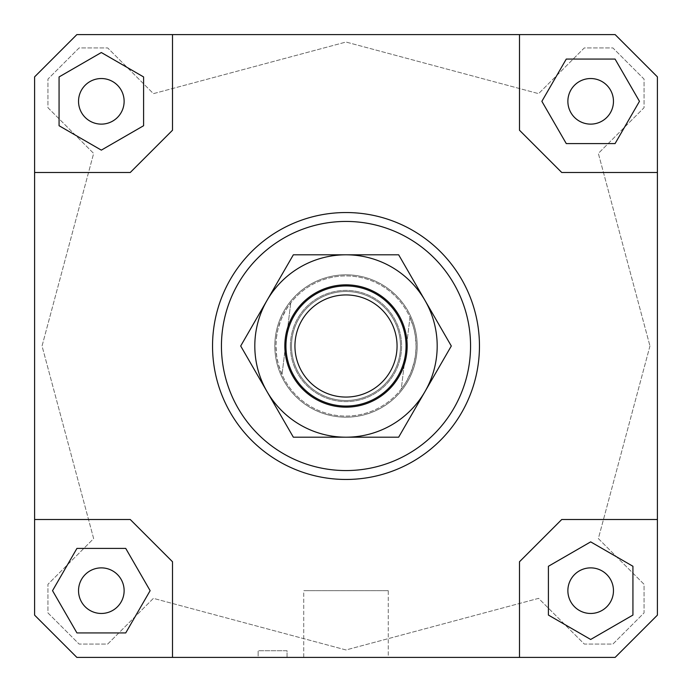 <?xml version="1.0" encoding="UTF-8"?>
<svg xmlns="http://www.w3.org/2000/svg" width="692" height="692" viewBox="0 0 692 692"><rect width="100%" height="100%" fill="white"/><g stroke="black" fill="none" stroke-linecap="round" stroke-linejoin="round"><path stroke-width="0.52" stroke-dasharray="3.46 2.59" d="M275.347 337.411A71.181 71.181 0 0 1 354.589 275.347A71.181 71.181 0 0 1 416.653 354.589A71.181 71.181 0 0 1 337.411 416.653A71.181 71.181 0 0 1 275.347 337.411A71.181 71.181 0 0 1 354.589 275.347A71.181 71.181 0 0 1 416.653 354.589A71.181 71.181 0 0 1 337.411 416.653A71.181 71.181 0 0 1 275.347 337.411M276.445 337.549A70.065 70.065 0 0 1 354.451 276.445A70.065 70.065 0 0 1 415.555 354.451L414.11 362.444L410.763 372.737L405.875 382.391L401.265 389.068L409.975 317.42L413.608 327.61L415.286 335.559L416.065 346.355L415.555 354.451A70.065 70.065 0 0 1 337.549 415.555A70.065 70.065 0 0 1 276.445 337.549L277.89 329.556L281.237 319.263L286.125 309.609L290.735 302.932A70.065 70.065 0 0 1 409.975 317.42L401.265 389.068A70.065 70.065 0 0 1 282.025 374.58L278.392 364.39L276.713 356.441L275.935 345.645L276.445 337.549M291.903 339.426A54.495 54.495 0 0 1 352.574 291.903A54.495 54.495 0 0 1 400.097 352.574A54.495 54.495 0 0 1 339.426 400.097A54.495 54.495 0 0 1 291.903 339.426A54.495 54.495 0 0 1 352.574 291.903A54.495 54.495 0 0 1 400.097 352.574A54.495 54.495 0 0 1 339.426 400.097A54.495 54.495 0 0 1 291.903 339.426M286.384 338.751A60.057 60.057 0 0 0 338.751 405.616A60.057 60.057 0 0 0 405.616 353.249A60.057 60.057 0 0 0 353.249 286.384A60.057 60.057 0 0 0 286.384 338.751M290.735 302.932L282.025 374.58L290.735 302.932M274.819 346A71.181 71.181 0 0 1 346 274.819A71.181 71.181 0 0 1 417.181 346A71.181 71.181 0 0 0 346 274.819A71.181 71.181 0 0 0 274.819 346A71.181 71.181 0 0 0 346 417.181A71.181 71.181 0 0 0 417.181 346A71.181 71.181 0 0 1 346 417.181A71.181 71.181 0 0 1 274.819 346M212.539 346A133.461 133.461 0 0 0 346 479.461A133.461 133.461 0 0 0 479.461 346A133.461 133.461 0 0 0 346 212.539A133.461 133.461 0 0 0 212.539 346A133.461 133.461 0 0 0 346 479.461A133.461 133.461 0 0 0 479.461 346A133.461 133.461 0 0 0 346 212.539A133.461 133.461 0 0 0 212.539 346M388.264 657.4L303.736 657.4L303.736 590.674L388.264 590.674L388.264 657.4L303.736 657.4L303.736 590.674L388.264 590.674L388.264 657.4L303.736 657.4L388.264 657.4M287.059 657.4L258.142 657.4L258.142 650.731L287.059 650.731L287.059 657.4L258.142 657.4L258.142 650.731L287.059 650.731L287.059 657.4L258.142 657.4L287.059 657.4M78.533 590.674A22.801 22.801 0 0 0 101.326 613.467A22.801 22.801 0 0 0 124.127 590.674A22.801 22.801 0 0 0 101.326 567.872A22.801 22.801 0 0 0 78.533 590.674A22.801 22.801 0 0 0 101.326 613.467A22.801 22.801 0 0 0 124.127 590.674A22.801 22.801 0 0 0 101.326 567.872A22.801 22.801 0 0 0 78.533 590.674A22.801 22.801 0 0 0 101.326 613.467A22.801 22.801 0 0 0 124.127 590.674A22.801 22.801 0 0 0 101.326 567.872A22.801 22.801 0 0 0 78.533 590.674M590.674 613.467A22.801 22.801 0 0 0 613.467 590.674A22.801 22.801 0 0 0 590.674 567.872A22.801 22.801 0 0 0 567.872 590.674A22.801 22.801 0 0 0 590.674 613.467A22.801 22.801 0 0 0 613.467 590.674A22.801 22.801 0 0 0 590.674 567.872A22.801 22.801 0 0 0 567.872 590.674A22.801 22.801 0 0 0 590.674 613.467A22.801 22.801 0 0 0 613.467 590.674A22.801 22.801 0 0 0 590.674 567.872A22.801 22.801 0 0 0 567.872 590.674A22.801 22.801 0 0 0 590.674 613.467M613.467 101.326A22.801 22.801 0 0 0 590.674 78.533A22.801 22.801 0 0 0 567.872 101.326A22.801 22.801 0 0 0 590.674 124.127A22.801 22.801 0 0 0 613.467 101.326A22.801 22.801 0 0 0 590.674 78.533A22.801 22.801 0 0 0 567.872 101.326A22.801 22.801 0 0 0 590.674 124.127A22.801 22.801 0 0 0 613.467 101.326A22.801 22.801 0 0 0 590.674 78.533A22.801 22.801 0 0 0 567.872 101.326A22.801 22.801 0 0 0 590.674 124.127A22.801 22.801 0 0 0 613.467 101.326M101.326 78.533A22.801 22.801 0 0 0 78.533 101.326A22.801 22.801 0 0 0 101.326 124.127A22.801 22.801 0 0 0 124.127 101.326A22.801 22.801 0 0 0 101.326 78.533A22.801 22.801 0 0 0 78.533 101.326A22.801 22.801 0 0 0 101.326 124.127A22.801 22.801 0 0 0 124.127 101.326A22.801 22.801 0 0 0 101.326 78.533A22.801 22.801 0 0 0 78.533 101.326A22.801 22.801 0 0 0 101.326 124.127A22.801 22.801 0 0 0 124.127 101.326A22.801 22.801 0 0 0 101.326 78.533M76.864 34.6L34.6 76.864L34.6 615.136L76.864 657.4L615.136 657.4L657.4 615.136L657.4 76.864L615.136 34.6L76.864 34.6L615.136 34.6L657.4 76.864L657.4 615.136L615.136 657.4L657.4 615.136L657.4 519.493L561.757 519.493L519.493 561.757L519.493 657.4L615.136 657.4L76.864 657.4L172.507 657.4L172.507 561.757L130.243 519.493L34.6 519.493L34.6 615.136L34.6 76.864L76.864 34.6L34.6 76.864L34.6 172.507L130.243 172.507L172.507 130.243L172.507 34.6L76.864 34.6M59.071 76.933L59.071 125.728L101.326 150.129L143.59 125.728L143.59 76.933L101.326 52.531L59.071 76.933L59.071 125.728L101.326 150.129L143.59 125.728L143.59 76.933L101.326 52.531L59.071 76.933L101.326 52.531L143.59 76.933L143.59 125.728L101.326 150.129L59.071 125.728L59.071 76.933M649.961 346L598.355 538.592L644.053 584.29L644.053 612.913L612.913 644.053L584.29 644.053L538.592 598.355L346 649.961L153.408 598.355L107.71 644.053L79.087 644.053L47.947 612.913L47.947 584.29L93.645 538.592L42.039 346L93.645 153.408L47.947 107.71L47.947 79.087L79.087 47.947L107.71 47.947L153.408 93.645L346 42.039L538.592 93.645L584.29 47.947L612.913 47.947L644.053 79.087L644.053 107.71L598.355 153.408L649.961 346L598.355 153.408L644.053 107.71L644.053 79.087L612.913 47.947L584.29 47.947L538.592 93.645L346 42.039L153.408 93.645L107.71 47.947L79.087 47.947L47.947 79.087L47.947 107.71L93.645 153.408L42.039 346L93.645 538.592L47.947 584.29L47.947 612.913L79.087 644.053L107.71 644.053L153.408 598.355L346 649.961L538.592 598.355L584.29 644.053L612.913 644.053L644.053 612.913L644.053 584.29L598.355 538.592L649.961 346M76.933 632.929L125.728 632.929L150.129 590.674L125.728 548.41L76.933 548.41L52.531 590.674L76.933 632.929L125.728 632.929L76.933 632.929L52.531 590.674L76.933 548.41L125.728 548.41L150.129 590.674L125.728 632.929L150.129 590.674L125.728 548.41L76.933 548.41L52.531 590.674L76.933 632.929M632.929 615.067L632.929 566.272L590.674 541.871L548.41 566.272L548.41 615.067L590.674 639.469L632.929 615.067L632.929 566.272L632.929 615.067L590.674 639.469L548.41 615.067L548.41 566.272L590.674 541.871L632.929 566.272L590.674 541.871L548.41 566.272L548.41 615.067L590.674 639.469L632.929 615.067M519.493 34.6L519.493 130.243L561.757 172.507L657.4 172.507L657.4 76.864L615.136 34.6L519.493 34.6L519.493 130.243L561.757 172.507L657.4 172.507L561.757 172.507L519.493 130.243L519.493 34.6L172.507 34.6L172.507 130.243L130.243 172.507L34.6 172.507L34.6 519.493L130.243 519.493L172.507 561.757L130.243 519.493L34.6 519.493M615.067 59.071L566.272 59.071L541.871 101.326L566.272 143.59L615.067 143.59L639.469 101.326L615.067 59.071L566.272 59.071L541.871 101.326L566.272 143.59L615.067 143.59L639.469 101.326L615.067 59.071L639.469 101.326L615.067 143.59L566.272 143.59L541.871 101.326L566.272 59.071L615.067 59.071M172.507 657.4L172.507 561.757L172.507 657.4L519.493 657.4L519.493 561.757L561.757 519.493L519.493 561.757L519.493 657.4M76.864 657.4L34.6 615.136L76.864 657.4M657.4 519.493L561.757 519.493L657.4 519.493L657.4 172.507M172.507 34.6L172.507 130.243L130.243 172.507L34.6 172.507M287.059 650.731L258.142 650.731L287.059 650.731M388.264 590.674L303.736 590.674L388.264 590.674M424.974 300.406A91.197 91.197 0 0 1 346 437.197A91.197 91.197 0 0 1 267.025 300.406L240.695 346L293.347 437.197L398.653 437.197L451.305 346L398.653 254.803L346 254.803A91.197 91.197 0 0 1 424.974 300.406M290.389 346A55.611 55.611 0 0 0 346 401.611A55.611 55.611 0 0 0 401.611 346A55.611 55.611 0 0 0 346 290.389A55.611 55.611 0 0 0 290.389 346A55.611 55.611 0 0 0 346 401.611A55.611 55.611 0 0 0 401.611 346A55.611 55.611 0 0 0 346 290.389A55.611 55.611 0 0 0 290.389 346M284.836 346A61.164 61.164 0 0 1 346 284.836A61.164 61.164 0 0 1 407.164 346A61.164 61.164 0 0 1 346 407.164A61.164 61.164 0 0 1 284.836 346M267.025 300.406A91.197 91.197 0 0 1 346 254.803L293.347 254.803L267.025 300.406"/><path stroke-width="1.04" d="M405.616 353.249A60.057 60.057 0 0 0 353.249 286.384A60.057 60.057 0 0 0 286.384 338.751A60.057 60.057 0 0 0 338.751 405.616A60.057 60.057 0 0 0 405.616 353.249M396.689 352.159A51.07 51.07 0 0 1 339.841 396.689A51.07 51.07 0 0 1 295.311 339.841A51.07 51.07 0 0 1 352.159 295.311A51.07 51.07 0 0 1 396.689 352.159M124.127 590.674A22.801 22.801 0 0 1 101.326 613.467A22.801 22.801 0 0 1 78.533 590.674A22.801 22.801 0 0 1 101.326 567.872A22.801 22.801 0 0 1 124.127 590.674M590.674 567.872A22.801 22.801 0 0 1 613.467 590.674A22.801 22.801 0 0 1 590.674 613.467A22.801 22.801 0 0 1 567.872 590.674A22.801 22.801 0 0 1 590.674 567.872M567.872 101.326A22.801 22.801 0 0 1 590.674 78.533A22.801 22.801 0 0 1 613.467 101.326A22.801 22.801 0 0 1 590.674 124.127A22.801 22.801 0 0 1 567.872 101.326M101.326 124.127A22.801 22.801 0 0 1 78.533 101.326A22.801 22.801 0 0 1 101.326 78.533A22.801 22.801 0 0 1 124.127 101.326A22.801 22.801 0 0 1 101.326 124.127M479.461 346A133.461 133.461 0 0 1 346 479.461A133.461 133.461 0 0 1 212.539 346A133.461 133.461 0 0 0 346 479.461A133.461 133.461 0 0 0 479.461 346A133.461 133.461 0 0 0 346 212.539A133.461 133.461 0 0 0 212.539 346A133.461 133.461 0 0 1 346 212.539A133.461 133.461 0 0 1 479.461 346M221.44 346A124.56 124.56 0 0 1 346 221.44A124.56 124.56 0 0 1 470.56 346A124.56 124.56 0 0 1 346 470.56A124.56 124.56 0 0 1 221.44 346M34.6 519.493L130.243 519.493L172.507 561.757L172.507 657.4L76.864 657.4L34.6 615.136L34.6 76.864L76.864 34.6L615.136 34.6L657.4 76.864L657.4 615.136L615.136 657.4L519.493 657.4L519.493 561.757L561.757 519.493L657.4 519.493M519.493 34.6L519.493 130.243L561.757 172.507L657.4 172.507M34.6 172.507L130.243 172.507L172.507 130.243L172.507 34.6M59.071 76.933L59.071 125.728L101.326 150.129L143.59 125.728L143.59 76.933L101.326 52.531L59.071 76.933M615.067 59.071L566.272 59.071L541.871 101.326L566.272 143.59L615.067 143.59L639.469 101.326L615.067 59.071M632.929 615.067L632.929 566.272L590.674 541.871L548.41 566.272L548.41 615.067L590.674 639.469L632.929 615.067M519.493 657.4L172.507 657.4M76.933 632.929L125.728 632.929L150.129 590.674L125.728 548.41L76.933 548.41L52.531 590.674L76.933 632.929M267.025 300.406A91.197 91.197 0 0 0 346 437.197A91.197 91.197 0 0 0 424.974 300.406L451.305 346L398.653 437.197L293.347 437.197L240.695 346L293.347 254.803L346 254.803A91.197 91.197 0 0 0 267.025 300.406M407.164 346A61.164 61.164 0 0 1 346 407.164A61.164 61.164 0 0 1 284.836 346A61.164 61.164 0 0 1 346 284.836A61.164 61.164 0 0 1 407.164 346M346 254.803L398.653 254.803L424.974 300.406A91.197 91.197 0 0 0 346 254.803"/></g></svg>
